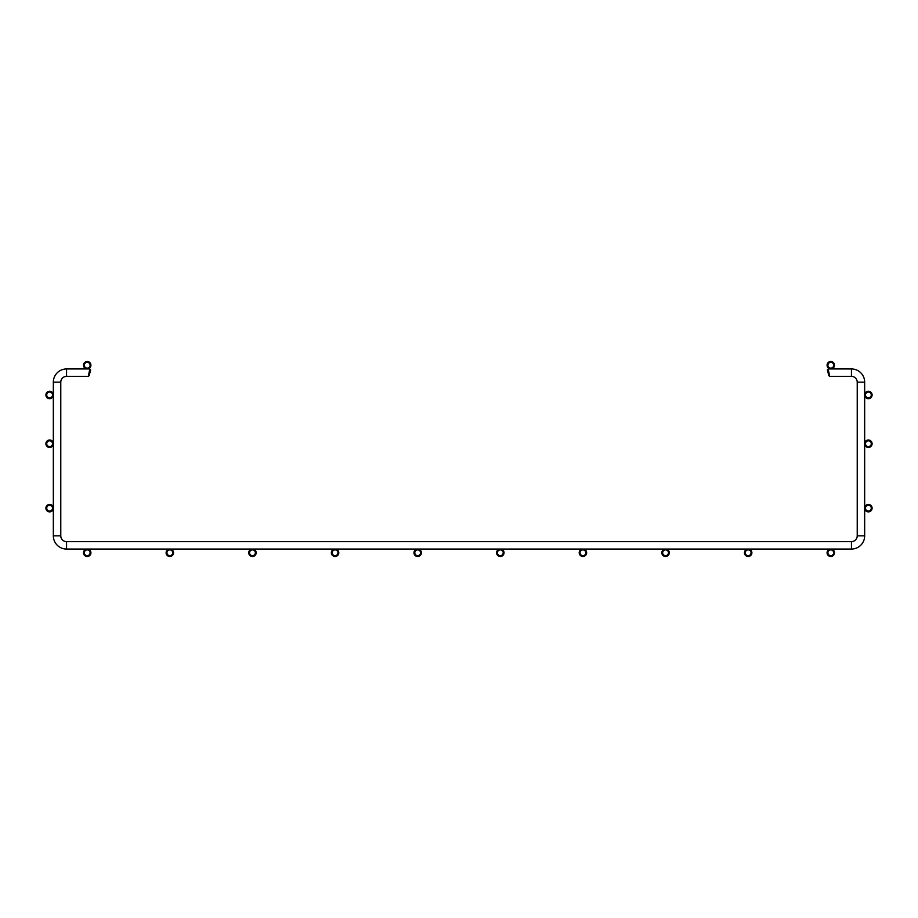 <?xml version="1.0" encoding="UTF-8"?>
<svg xmlns="http://www.w3.org/2000/svg" width="918" height="918" viewBox="0 0 918 918"><rect width="100%" height="100%" fill="white"/><g stroke="black" fill="none" stroke-linecap="round" stroke-linejoin="round"><path stroke-width="1.38" d="M84.318 365.226A2.892 2.892 0 0 0 87.21 368.118A2.892 2.892 0 0 0 90.102 365.226A2.892 2.892 0 0 0 87.21 362.335A2.892 2.892 0 0 0 84.318 365.226M83.492 365.226A3.718 3.718 0 0 0 87.21 368.944A3.718 3.718 0 0 0 90.928 365.226A3.718 3.718 0 0 0 87.21 361.508A3.718 3.718 0 0 0 83.492 365.226M46.726 394.969A2.892 2.892 0 0 0 49.618 397.861A2.892 2.892 0 0 0 52.51 394.969A2.892 2.892 0 0 0 49.618 392.078A2.892 2.892 0 0 0 46.726 394.969M45.9 394.969A3.718 3.718 0 0 0 49.618 398.687A3.718 3.718 0 0 0 53.336 394.969A3.718 3.718 0 0 0 49.618 391.252A3.718 3.718 0 0 0 45.9 394.969M46.726 443.715A2.892 2.892 0 0 0 49.618 446.607A2.892 2.892 0 0 0 52.51 443.715A2.892 2.892 0 0 0 49.618 440.824A2.892 2.892 0 0 0 46.726 443.715M45.9 443.715A3.718 3.718 0 0 0 49.618 447.433A3.718 3.718 0 0 0 53.336 443.715A3.718 3.718 0 0 0 49.618 439.997A3.718 3.718 0 0 0 45.9 443.715M52.51 508.159A2.892 2.892 0 0 0 49.618 505.267A2.892 2.892 0 0 0 46.726 508.159A2.892 2.892 0 0 0 49.618 511.051A2.892 2.892 0 0 0 52.51 508.159M53.336 508.159A3.718 3.718 0 0 0 49.618 504.441A3.718 3.718 0 0 0 45.9 508.159A3.718 3.718 0 0 0 49.618 511.877A3.718 3.718 0 0 0 53.336 508.159M84.318 552.774A2.892 2.892 0 0 0 87.21 555.665A2.892 2.892 0 0 0 90.102 552.774A2.892 2.892 0 0 0 87.21 549.882A2.892 2.892 0 0 0 84.318 552.774M83.492 552.774A3.718 3.718 0 0 0 87.21 556.492A3.718 3.718 0 0 0 90.928 552.774A3.718 3.718 0 0 0 87.21 549.056A3.718 3.718 0 0 0 83.492 552.774M172.722 552.774A2.892 2.892 0 0 0 169.83 549.882A2.892 2.892 0 0 0 166.938 552.774A2.892 2.892 0 0 0 169.83 555.665A2.892 2.892 0 0 0 172.722 552.774M173.548 552.774A3.718 3.718 0 0 0 169.83 549.056A3.718 3.718 0 0 0 166.112 552.774A3.718 3.718 0 0 0 169.83 556.492A3.718 3.718 0 0 0 173.548 552.774M249.558 552.774A2.892 2.892 0 0 0 252.45 555.665A2.892 2.892 0 0 0 255.342 552.774A2.892 2.892 0 0 0 252.45 549.882A2.892 2.892 0 0 0 249.558 552.774M248.732 552.774A3.718 3.718 0 0 0 252.45 556.492A3.718 3.718 0 0 0 256.168 552.774A3.718 3.718 0 0 0 252.45 549.056A3.718 3.718 0 0 0 248.732 552.774M332.178 552.774A2.892 2.892 0 0 0 335.07 555.665A2.892 2.892 0 0 0 337.962 552.774A2.892 2.892 0 0 0 335.07 549.882A2.892 2.892 0 0 0 332.178 552.774M331.352 552.774A3.718 3.718 0 0 0 335.07 556.492A3.718 3.718 0 0 0 338.788 552.774A3.718 3.718 0 0 0 335.07 549.056A3.718 3.718 0 0 0 331.352 552.774M414.798 552.774A2.892 2.892 0 0 0 417.69 555.665A2.892 2.892 0 0 0 420.582 552.774A2.892 2.892 0 0 0 417.69 549.882A2.892 2.892 0 0 0 414.798 552.774M413.972 552.774A3.718 3.718 0 0 0 417.69 556.492A3.718 3.718 0 0 0 421.408 552.774A3.718 3.718 0 0 0 417.69 549.056A3.718 3.718 0 0 0 413.972 552.774M497.418 552.774A2.892 2.892 0 0 0 500.31 555.665A2.892 2.892 0 0 0 503.202 552.774A2.892 2.892 0 0 0 500.31 549.882A2.892 2.892 0 0 0 497.418 552.774M496.592 552.774A3.718 3.718 0 0 0 500.31 556.492A3.718 3.718 0 0 0 504.028 552.774A3.718 3.718 0 0 0 500.31 549.056A3.718 3.718 0 0 0 496.592 552.774M580.038 552.774A2.892 2.892 0 0 0 582.93 555.665A2.892 2.892 0 0 0 585.822 552.774A2.892 2.892 0 0 0 582.93 549.882A2.892 2.892 0 0 0 580.038 552.774M579.212 552.774A3.718 3.718 0 0 0 582.93 556.492A3.718 3.718 0 0 0 586.648 552.774A3.718 3.718 0 0 0 582.93 549.056A3.718 3.718 0 0 0 579.212 552.774M833.682 365.226A2.892 2.892 0 0 0 830.79 362.335A2.892 2.892 0 0 0 827.898 365.226A2.892 2.892 0 0 0 830.79 368.118A2.892 2.892 0 0 0 833.682 365.226M834.508 365.226A3.718 3.718 0 0 0 830.79 361.508A3.718 3.718 0 0 0 827.072 365.226A3.718 3.718 0 0 0 830.79 368.944A3.718 3.718 0 0 0 834.508 365.226M662.658 552.774A2.892 2.892 0 0 0 665.55 555.665A2.892 2.892 0 0 0 668.442 552.774A2.892 2.892 0 0 0 665.55 549.882A2.892 2.892 0 0 0 662.658 552.774M661.832 552.774A3.718 3.718 0 0 0 665.55 556.492A3.718 3.718 0 0 0 669.268 552.774A3.718 3.718 0 0 0 665.55 549.056A3.718 3.718 0 0 0 661.832 552.774M871.274 394.969A2.892 2.892 0 0 0 868.382 392.078A2.892 2.892 0 0 0 865.49 394.969A2.892 2.892 0 0 0 868.382 397.861A2.892 2.892 0 0 0 871.274 394.969M872.1 394.969A3.718 3.718 0 0 0 868.382 391.252A3.718 3.718 0 0 0 864.664 394.969A3.718 3.718 0 0 0 868.382 398.687A3.718 3.718 0 0 0 872.1 394.969M745.278 552.774A2.892 2.892 0 0 0 748.17 555.665A2.892 2.892 0 0 0 751.062 552.774A2.892 2.892 0 0 0 748.17 549.882A2.892 2.892 0 0 0 745.278 552.774M744.452 552.774A3.718 3.718 0 0 0 748.17 556.492A3.718 3.718 0 0 0 751.888 552.774A3.718 3.718 0 0 0 748.17 549.056A3.718 3.718 0 0 0 744.452 552.774M865.49 443.715A2.892 2.892 0 0 0 868.382 446.607A2.892 2.892 0 0 0 871.274 443.715A2.892 2.892 0 0 0 868.382 440.824A2.892 2.892 0 0 0 865.49 443.715M864.664 443.715A3.718 3.718 0 0 0 868.382 447.433A3.718 3.718 0 0 0 872.1 443.715A3.718 3.718 0 0 0 868.382 439.997A3.718 3.718 0 0 0 864.664 443.715M871.274 508.159A2.892 2.892 0 0 0 868.382 505.267A2.892 2.892 0 0 0 865.49 508.159A2.892 2.892 0 0 0 868.382 511.051A2.892 2.892 0 0 0 871.274 508.159M872.1 508.159A3.718 3.718 0 0 0 868.382 504.441A3.718 3.718 0 0 0 864.664 508.159A3.718 3.718 0 0 0 868.382 511.877A3.718 3.718 0 0 0 872.1 508.159M827.898 552.774A2.892 2.892 0 0 0 830.79 555.665A2.892 2.892 0 0 0 833.682 552.774A2.892 2.892 0 0 0 830.79 549.882A2.892 2.892 0 0 0 827.898 552.774M827.072 552.774A3.718 3.718 0 0 0 830.79 556.492A3.718 3.718 0 0 0 834.508 552.774A3.718 3.718 0 0 0 830.79 549.056A3.718 3.718 0 0 0 827.072 552.774M851.445 541.62L851.445 549.056A13.219 13.219 0 0 0 864.664 535.837L857.228 535.837L857.228 382.163L857.228 535.837A5.783 5.783 0 0 1 851.445 541.62A5.783 5.783 0 0 0 857.228 535.837A5.783 5.783 0 0 1 851.445 541.62L66.555 541.62A5.783 5.783 0 0 1 60.772 535.837A5.783 5.783 0 0 0 66.555 541.62A5.783 5.783 0 0 1 60.772 535.837A5.783 5.783 0 0 0 66.555 541.62A5.783 5.783 0 0 1 60.772 535.837A5.783 5.783 0 0 0 66.555 541.62A5.783 5.783 0 0 1 60.772 535.837A5.783 5.783 0 0 0 66.555 541.62A5.783 5.783 0 0 1 60.772 535.837A5.783 5.783 0 0 0 66.555 541.62A5.783 5.783 0 0 1 60.772 535.837A5.783 5.783 0 0 0 66.555 541.62A5.783 5.783 0 0 1 60.772 535.837A5.783 5.783 0 0 0 66.555 541.62A5.783 5.783 0 0 1 60.772 535.837A5.783 5.783 0 0 0 66.555 541.62A5.783 5.783 0 0 1 60.772 535.837A5.783 5.783 0 0 0 66.555 541.62A5.783 5.783 0 0 1 60.772 535.837A5.783 5.783 0 0 0 66.555 541.62A5.783 5.783 0 0 1 60.772 535.837A5.783 5.783 0 0 0 66.555 541.62A5.783 5.783 0 0 1 60.772 535.837A5.783 5.783 0 0 0 66.555 541.62A5.783 5.783 0 0 1 60.772 535.837A5.783 5.783 0 0 0 66.555 541.62A5.783 5.783 0 0 1 60.772 535.837A5.783 5.783 0 0 0 66.555 541.62A5.783 5.783 0 0 1 60.772 535.837A5.783 5.783 0 0 0 66.555 541.62A5.783 5.783 0 0 1 60.772 535.837L60.772 382.163A5.783 5.783 0 0 1 66.555 376.38A5.783 5.783 0 0 0 60.772 382.163A5.783 5.783 0 0 1 66.555 376.38A5.783 5.783 0 0 0 60.772 382.163A5.783 5.783 0 0 1 66.555 376.38A5.783 5.783 0 0 0 60.772 382.163A5.783 5.783 0 0 1 66.555 376.38L88.3 376.38L89.849 368.944L88.3 376.38L89.849 368.944L88.3 376.38L89.849 368.944L88.3 376.38L89.849 368.944L88.3 376.38L89.849 368.944L88.3 376.38L89.849 368.944L88.3 376.38L89.849 368.944L88.3 376.38L89.849 368.944L88.3 376.38L89.849 368.944L88.3 376.38L89.849 368.944L88.3 376.38L89.849 368.944L88.3 376.38L89.849 368.944L88.3 376.38L89.849 368.944L88.3 376.38L89.849 368.944L88.3 376.38L89.849 368.944L88.3 376.38L90.653 369.988L89.849 368.944L88.3 376.38L89.849 368.944L66.555 368.944A13.219 13.219 0 0 0 53.336 382.163L53.336 535.837A13.219 13.219 0 0 0 66.555 549.056L851.445 549.056A13.219 13.219 0 0 0 864.664 535.837L864.664 382.163A13.219 13.219 0 0 0 851.445 368.944L828.151 368.944L829.7 376.38L827.347 369.988L828.897 375.772L827.347 369.988L828.151 368.944L829.7 376.38L828.151 368.944L851.445 368.944A13.219 13.219 0 0 1 864.664 382.163A13.219 13.219 0 0 0 851.445 368.944A13.219 13.219 0 0 1 864.664 382.163A13.219 13.219 0 0 0 851.445 368.944A13.219 13.219 0 0 1 864.664 382.163A13.219 13.219 0 0 0 851.445 368.944L851.445 376.38L829.7 376.38L828.151 368.944M90.653 369.988L89.103 375.772M851.445 549.056A13.219 13.219 0 0 0 864.664 535.837A13.219 13.219 0 0 1 851.445 549.056A13.219 13.219 0 0 0 864.664 535.837A13.219 13.219 0 0 1 851.445 549.056A13.219 13.219 0 0 0 864.664 535.837L864.664 382.163L857.228 382.163A5.783 5.783 0 0 0 851.445 376.38L829.7 376.38M828.897 375.772L827.347 369.988M66.555 541.62L66.555 549.056M60.772 535.837L53.336 535.837M60.772 382.163L53.336 382.163M66.555 376.38L66.555 368.944"/></g></svg>
